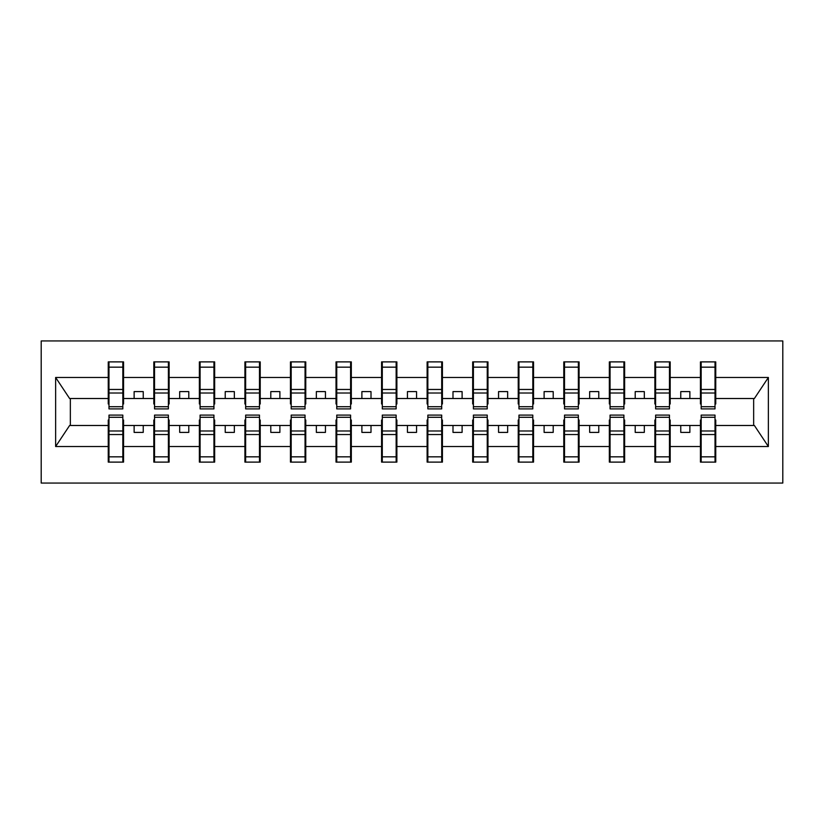 <?xml version="1.0" encoding="UTF-8"?>
<svg xmlns="http://www.w3.org/2000/svg" width="824" height="824" viewBox="0 0 824 824"><rect width="100%" height="100%" fill="white"/><g stroke="black" fill="none" stroke-linecap="round" stroke-linejoin="round"><path stroke-width="1.24" d="M41.2 483.06L782.8 483.06L782.8 340.94L41.2 340.94L41.2 483.06M701.173 420.013L700.441 420.013L700.441 425.483L670.19 425.483L670.19 420.013L669.469 420.013M715.016 403.987L715.747 403.987L715.747 398.517L754.382 398.517L768.37 377.474L768.37 446.526L715.747 446.526L715.747 462.109L700.441 462.109L700.441 425.483M715.016 420.013L715.747 420.013L715.747 446.526M655.616 420.013L654.884 420.013L654.884 425.483L624.644 425.483L624.644 420.013L623.912 420.013M700.441 446.526L670.19 446.526L670.19 462.109L654.884 462.109L654.884 425.483M670.19 446.526L670.19 425.483M610.059 420.013L609.338 420.013L609.338 425.483L579.087 425.483L579.087 420.013L578.355 420.013M654.884 446.526L624.644 446.526L624.644 462.109L609.338 462.109L609.338 425.483M624.644 446.526L624.644 425.483M564.512 420.013L563.781 420.013L563.781 425.483L533.54 425.483L533.54 420.013L532.809 420.013M609.338 446.526L579.087 446.526L579.087 462.109L563.781 462.109L563.781 425.483M579.087 446.526L579.087 425.483M518.955 420.013L518.234 420.013L518.234 425.483L487.983 425.483L487.983 420.013L487.252 420.013M563.781 446.526L533.54 446.526L533.54 462.109L518.234 462.109L518.234 425.483M533.54 446.526L533.54 425.483M473.409 420.013L472.677 420.013L472.677 425.483L442.426 425.483L442.426 420.013L441.705 420.013M518.234 446.526L487.983 446.526L487.983 462.109L472.677 462.109L472.677 425.483M487.983 446.526L487.983 425.483M427.852 420.013L427.12 420.013L427.12 425.483L396.88 425.483L396.88 420.013L396.148 420.013M472.677 446.526L442.426 446.526L442.426 462.109L427.12 462.109L427.12 425.483M442.426 446.526L442.426 425.483M382.295 420.013L381.574 420.013L381.574 425.483L351.323 425.483L351.323 420.013L350.591 420.013M427.12 446.526L396.88 446.526L396.88 462.109L381.574 462.109L381.574 425.483M396.88 446.526L396.88 425.483M336.748 420.013L336.017 420.013L336.017 425.483L305.766 425.483L305.766 420.013L305.045 420.013M381.574 446.526L351.323 446.526L351.323 462.109L336.017 462.109L336.017 425.483M351.323 446.526L351.323 425.483M291.191 420.013L290.46 420.013L290.46 425.483L260.219 425.483L260.219 420.013L259.488 420.013M336.017 446.526L305.766 446.526L305.766 462.109L290.46 462.109L290.46 425.483M305.766 446.526L305.766 425.483M245.645 420.013L244.913 420.013L244.913 425.483L214.662 425.483L214.662 420.013L213.941 420.013M290.46 446.526L260.219 446.526L260.219 462.109L244.913 462.109L244.913 425.483M260.219 446.526L260.219 425.483M200.088 420.013L199.357 420.013L199.357 425.483L169.116 425.483L169.116 420.013L168.384 420.013M244.913 446.526L214.662 446.526L214.662 462.109L199.357 462.109L199.357 425.483M214.662 446.526L214.662 425.483M154.531 420.013L153.81 420.013L153.81 425.483L123.559 425.483L123.559 420.013L122.828 420.013M199.357 446.526L169.116 446.526L169.116 462.109L153.81 462.109L153.81 425.483M169.116 446.526L169.116 425.483M701.173 406.716L715.016 406.716L715.016 408.9L701.173 408.9L701.173 361.891L700.441 361.891L700.441 377.474L670.19 377.474L670.19 403.987L669.469 403.987M701.173 403.987L700.441 403.987L700.441 377.474M655.616 406.716L669.469 406.716L669.469 408.9L655.616 408.9L655.616 361.891L654.884 361.891L654.884 377.474L624.644 377.474L624.644 403.987L623.912 403.987M655.616 403.987L654.884 403.987L654.884 377.474M610.059 406.716L623.912 406.716L623.912 408.9L610.059 408.9L610.059 361.891L609.338 361.891L609.338 377.474L579.087 377.474L579.087 403.987L578.355 403.987M610.059 403.987L609.338 403.987L609.338 377.474M564.512 406.716L578.355 406.716L578.355 408.9L564.512 408.9L564.512 361.891L563.781 361.891L563.781 377.474L533.54 377.474L533.54 403.987L532.809 403.987M564.512 403.987L563.781 403.987L563.781 377.474M518.955 406.716L532.809 406.716L532.809 408.9L518.955 408.9L518.955 361.891L518.234 361.891L518.234 377.474L487.983 377.474L487.983 403.987L487.252 403.987M518.955 403.987L518.234 403.987L518.234 377.474M473.409 406.716L487.252 406.716L487.252 408.9L473.409 408.9L473.409 361.891L472.677 361.891L472.677 377.474L442.426 377.474L442.426 403.987L441.705 403.987M473.409 403.987L472.677 403.987L472.677 377.474M427.852 406.716L441.705 406.716L441.705 408.9L427.852 408.9L427.852 361.891L427.12 361.891L427.12 377.474L396.88 377.474L396.88 403.987L396.148 403.987M427.852 403.987L427.12 403.987L427.12 377.474M382.295 406.716L396.148 406.716L396.148 408.9L382.295 408.9L382.295 361.891L381.574 361.891L381.574 377.474L351.323 377.474L351.323 403.987L350.591 403.987M382.295 403.987L381.574 403.987L381.574 377.474M336.748 406.716L350.591 406.716L350.591 408.9L336.748 408.9L336.748 361.891L336.017 361.891L336.017 377.474L305.766 377.474L305.766 403.987L305.045 403.987M336.748 403.987L336.017 403.987L336.017 377.474M291.191 406.716L305.045 406.716L305.045 408.9L291.191 408.9L291.191 361.891L290.46 361.891L290.46 377.474L260.219 377.474L260.219 403.987L259.488 403.987M291.191 403.987L290.46 403.987L290.46 377.474M245.645 406.716L259.488 406.716L259.488 408.9L245.645 408.9L245.645 361.891L244.913 361.891L244.913 377.474L214.662 377.474L214.662 403.987L213.941 403.987M245.645 403.987L244.913 403.987L244.913 377.474M200.088 406.716L213.941 406.716L213.941 408.9L200.088 408.9L200.088 361.891L199.357 361.891L199.357 377.474L169.116 377.474L169.116 403.987L168.384 403.987M200.088 403.987L199.357 403.987L199.357 377.474M154.531 406.716L168.384 406.716L168.384 408.9L154.531 408.9L154.531 361.891L153.81 361.891L153.81 377.474L123.559 377.474L123.559 361.891L122.828 361.891L122.828 408.9L108.984 408.9L108.984 393.017L122.828 393.017M154.531 403.987L153.81 403.987L153.81 377.474M108.984 420.013L108.253 420.013L108.253 425.483L69.618 425.483L55.63 446.526L55.63 377.474L69.618 398.517L108.253 398.517L108.253 377.474L55.63 377.474M153.81 446.526L123.559 446.526L123.559 462.109L108.253 462.109L108.253 425.483M123.559 446.526L123.559 425.483M108.984 393.017L108.984 361.891L108.253 361.891L108.253 377.474M108.253 398.517L108.253 403.987L108.984 403.987M715.747 398.517L715.747 361.891L715.016 361.891L715.016 406.716M654.884 361.891L670.19 361.891L670.19 377.474M609.338 361.891L624.644 361.891L624.644 377.474M563.781 361.891L579.087 361.891L579.087 377.474M518.234 361.891L533.54 361.891L533.54 377.474M472.677 361.891L487.983 361.891L487.983 377.474M427.12 361.891L442.426 361.891L442.426 377.474M381.574 361.891L396.88 361.891L396.88 377.474M336.017 361.891L351.323 361.891L351.323 377.474M290.46 361.891L305.766 361.891L305.766 377.474M244.913 361.891L260.219 361.891L260.219 377.474M199.357 361.891L214.662 361.891L214.662 377.474M153.81 361.891L169.116 361.891L169.116 377.474M768.37 377.474L715.747 377.474M108.253 446.526L55.63 446.526M108.253 361.891L123.559 361.891M700.441 361.891L715.747 361.891M700.441 398.517L689.873 398.517L689.873 391.596L680.758 391.596L680.758 398.517L689.873 398.517M680.758 398.517L670.19 398.517M680.758 425.483L680.758 432.404L689.873 432.404L689.873 425.483M654.884 398.517L644.317 398.517L644.317 391.596L635.211 391.596L635.211 398.517L644.317 398.517M635.211 398.517L624.644 398.517M635.211 425.483L635.211 432.404L644.317 432.404L644.317 425.483M609.338 398.517L598.77 398.517L598.77 391.596L589.654 391.596L589.654 398.517L598.77 398.517M589.654 398.517L579.087 398.517M589.654 425.483L589.654 432.404L598.77 432.404L598.77 425.483M563.781 398.517L553.213 398.517L553.213 391.596L544.108 391.596L544.108 398.517L553.213 398.517M544.108 398.517L533.54 398.517M544.108 425.483L544.108 432.404L553.213 432.404L553.213 425.483M518.234 398.517L507.656 398.517L507.656 391.596L498.551 391.596L498.551 398.517L507.656 398.517M498.551 398.517L487.983 398.517M498.551 425.483L498.551 432.404L507.656 432.404L507.656 425.483M472.677 398.517L462.109 398.517L462.109 391.596L452.994 391.596L452.994 398.517L462.109 398.517M452.994 398.517L442.426 398.517M452.994 425.483L452.994 432.404L462.109 432.404L462.109 425.483M427.12 398.517L416.553 398.517L416.553 391.596L407.447 391.596L407.447 398.517L416.553 398.517M407.447 398.517L396.88 398.517M407.447 425.483L407.447 432.404L416.553 432.404L416.553 425.483M381.574 398.517L371.006 398.517L371.006 391.596L361.891 391.596L361.891 398.517L371.006 398.517M361.891 398.517L351.323 398.517M361.891 425.483L361.891 432.404L371.006 432.404L371.006 425.483M336.017 398.517L325.449 398.517L325.449 391.596L316.344 391.596L316.344 398.517L325.449 398.517M316.344 398.517L305.766 398.517M316.344 425.483L316.344 432.404L325.449 432.404L325.449 425.483M290.46 398.517L279.892 398.517L279.892 391.596L270.787 391.596L270.787 398.517L279.892 398.517M270.787 398.517L260.219 398.517M270.787 425.483L270.787 432.404L279.892 432.404L279.892 425.483M244.913 398.517L234.346 398.517L234.346 391.596L225.23 391.596L225.23 398.517L234.346 398.517M225.23 398.517L214.662 398.517M225.23 425.483L225.23 432.404L234.346 432.404L234.346 425.483M199.357 398.517L188.789 398.517L188.789 391.596L179.683 391.596L179.683 398.517L188.789 398.517M179.683 398.517L169.116 398.517M179.683 425.483L179.683 432.404L188.789 432.404L188.789 425.483M153.81 398.517L143.242 398.517L143.242 391.596L134.127 391.596L134.127 398.517L143.242 398.517M134.127 398.517L123.559 398.517L123.559 377.474M134.127 425.483L134.127 432.404L143.242 432.404L143.242 425.483M123.559 398.517L123.559 403.987L122.828 403.987M768.37 446.526L754.382 425.483L715.747 425.483M70.349 398.517L70.349 425.483M753.651 425.483L753.651 398.517M122.828 371.006L123.559 371.006M108.253 371.006L108.984 371.006M108.984 389.464L122.828 389.464M108.253 462.109L108.984 462.109L108.984 415.1L122.828 415.1L122.828 430.983L108.984 430.983M108.984 452.994L108.253 452.994M123.559 452.994L122.828 452.994M122.828 430.983L122.828 462.109L123.559 462.109M122.828 434.536L108.984 434.536M169.116 361.891L168.384 361.891L168.384 406.716M168.384 371.006L169.116 371.006M153.81 371.006L154.531 371.006M154.531 393.017L168.384 393.017M154.531 389.464L168.384 389.464M214.662 361.891L213.941 361.891L213.941 406.716M213.941 371.006L214.662 371.006M199.357 371.006L200.088 371.006M200.088 393.017L213.941 393.017M200.088 389.464L213.941 389.464M260.219 361.891L259.488 361.891L259.488 406.716M259.488 371.006L260.219 371.006M244.913 371.006L245.645 371.006M245.645 393.017L259.488 393.017M245.645 389.464L259.488 389.464M305.766 361.891L305.045 361.891L305.045 406.716M305.045 371.006L305.766 371.006M290.46 371.006L291.191 371.006M291.191 393.017L305.045 393.017M291.191 389.464L305.045 389.464M153.81 462.109L154.531 462.109L154.531 415.1L168.384 415.1L168.384 430.983L154.531 430.983M154.531 452.994L153.81 452.994M169.116 452.994L168.384 452.994M168.384 430.983L168.384 462.109L169.116 462.109M168.384 434.536L154.531 434.536M199.357 462.109L200.088 462.109L200.088 415.1L213.941 415.1L213.941 430.983L200.088 430.983M200.088 452.994L199.357 452.994M214.662 452.994L213.941 452.994M213.941 430.983L213.941 462.109L214.662 462.109M213.941 434.536L200.088 434.536M244.913 462.109L245.645 462.109L245.645 415.1L259.488 415.1L259.488 430.983L245.645 430.983M245.645 452.994L244.913 452.994M260.219 452.994L259.488 452.994M259.488 430.983L259.488 462.109L260.219 462.109M259.488 434.536L245.645 434.536M290.46 462.109L291.191 462.109L291.191 415.1L305.045 415.1L305.045 430.983L291.191 430.983M291.191 452.994L290.46 452.994M305.766 452.994L305.045 452.994M305.045 430.983L305.045 462.109L305.766 462.109M305.045 434.536L291.191 434.536M351.323 361.891L350.591 361.891L350.591 406.716M350.591 371.006L351.323 371.006M336.017 371.006L336.748 371.006M336.748 393.017L350.591 393.017M336.748 389.464L350.591 389.464M336.017 462.109L336.748 462.109L336.748 415.1L350.591 415.1L350.591 430.983L336.748 430.983M336.748 452.994L336.017 452.994M351.323 452.994L350.591 452.994M350.591 430.983L350.591 462.109L351.323 462.109M350.591 434.536L336.748 434.536M396.88 361.891L396.148 361.891L396.148 406.716M396.148 371.006L396.88 371.006M381.574 371.006L382.295 371.006M382.295 393.017L396.148 393.017M382.295 389.464L396.148 389.464M381.574 462.109L382.295 462.109L382.295 415.1L396.148 415.1L396.148 430.983L382.295 430.983M382.295 452.994L381.574 452.994M396.88 452.994L396.148 452.994M396.148 430.983L396.148 462.109L396.88 462.109M396.148 434.536L382.295 434.536M442.426 361.891L441.705 361.891L441.705 406.716M441.705 371.006L442.426 371.006M427.12 371.006L427.852 371.006M427.852 393.017L441.705 393.017M427.852 389.464L441.705 389.464M427.12 462.109L427.852 462.109L427.852 415.1L441.705 415.1L441.705 430.983L427.852 430.983M427.852 452.994L427.12 452.994M442.426 452.994L441.705 452.994M441.705 430.983L441.705 462.109L442.426 462.109M441.705 434.536L427.852 434.536M487.983 361.891L487.252 361.891L487.252 406.716M487.252 371.006L487.983 371.006M472.677 371.006L473.409 371.006M473.409 393.017L487.252 393.017M473.409 389.464L487.252 389.464M472.677 462.109L473.409 462.109L473.409 415.1L487.252 415.1L487.252 430.983L473.409 430.983M473.409 452.994L472.677 452.994M487.983 452.994L487.252 452.994M487.252 430.983L487.252 462.109L487.983 462.109M487.252 434.536L473.409 434.536M533.54 361.891L532.809 361.891L532.809 406.716M532.809 371.006L533.54 371.006M518.234 371.006L518.955 371.006M518.955 393.017L532.809 393.017M518.955 389.464L532.809 389.464M518.234 462.109L518.955 462.109L518.955 415.1L532.809 415.1L532.809 430.983L518.955 430.983M518.955 452.994L518.234 452.994M533.54 452.994L532.809 452.994M532.809 430.983L532.809 462.109L533.54 462.109M532.809 434.536L518.955 434.536M579.087 361.891L578.355 361.891L578.355 406.716M578.355 371.006L579.087 371.006M563.781 371.006L564.512 371.006M564.512 393.017L578.355 393.017M564.512 389.464L578.355 389.464M563.781 462.109L564.512 462.109L564.512 415.1L578.355 415.1L578.355 430.983L564.512 430.983M564.512 452.994L563.781 452.994M579.087 452.994L578.355 452.994M578.355 430.983L578.355 462.109L579.087 462.109M578.355 434.536L564.512 434.536M624.644 361.891L623.912 361.891L623.912 406.716M623.912 371.006L624.644 371.006M609.338 371.006L610.059 371.006M610.059 393.017L623.912 393.017M610.059 389.464L623.912 389.464M609.338 462.109L610.059 462.109L610.059 415.1L623.912 415.1L623.912 430.983L610.059 430.983M610.059 452.994L609.338 452.994M624.644 452.994L623.912 452.994M623.912 430.983L623.912 462.109L624.644 462.109M623.912 434.536L610.059 434.536M670.19 361.891L669.469 361.891L669.469 406.716M669.469 371.006L670.19 371.006M654.884 371.006L655.616 371.006M655.616 393.017L669.469 393.017M655.616 389.464L669.469 389.464M654.884 462.109L655.616 462.109L655.616 415.1L669.469 415.1L669.469 430.983L655.616 430.983M655.616 452.994L654.884 452.994M670.19 452.994L669.469 452.994M669.469 430.983L669.469 462.109L670.19 462.109M669.469 434.536L655.616 434.536M715.016 371.006L715.747 371.006M700.441 371.006L701.173 371.006M701.173 393.017L715.016 393.017M701.173 389.464L715.016 389.464M700.441 462.109L701.173 462.109L701.173 415.1L715.016 415.1L715.016 430.983L701.173 430.983M701.173 452.994L700.441 452.994M715.747 452.994L715.016 452.994M715.016 430.983L715.016 462.109L715.747 462.109M715.016 434.536L701.173 434.536M108.984 406.716L122.828 406.716M108.984 367.164L122.828 367.164M122.828 417.284L108.984 417.284M122.828 456.836L108.984 456.836M154.531 367.164L168.384 367.164M200.088 367.164L213.941 367.164M245.645 367.164L259.488 367.164M291.191 367.164L305.045 367.164M168.384 417.284L154.531 417.284M168.384 456.836L154.531 456.836M213.941 417.284L200.088 417.284M213.941 456.836L200.088 456.836M259.488 417.284L245.645 417.284M259.488 456.836L245.645 456.836M305.045 417.284L291.191 417.284M305.045 456.836L291.191 456.836M336.748 367.164L350.591 367.164M350.591 417.284L336.748 417.284M350.591 456.836L336.748 456.836M382.295 367.164L396.148 367.164M396.148 417.284L382.295 417.284M396.148 456.836L382.295 456.836M427.852 367.164L441.705 367.164M441.705 417.284L427.852 417.284M441.705 456.836L427.852 456.836M473.409 367.164L487.252 367.164M487.252 417.284L473.409 417.284M487.252 456.836L473.409 456.836M518.955 367.164L532.809 367.164M532.809 417.284L518.955 417.284M532.809 456.836L518.955 456.836M564.512 367.164L578.355 367.164M578.355 417.284L564.512 417.284M578.355 456.836L564.512 456.836M610.059 367.164L623.912 367.164M623.912 417.284L610.059 417.284M623.912 456.836L610.059 456.836M655.616 367.164L669.469 367.164M669.469 417.284L655.616 417.284M669.469 456.836L655.616 456.836M701.173 367.164L715.016 367.164M715.016 417.284L701.173 417.284M715.016 456.836L701.173 456.836"/></g></svg>
